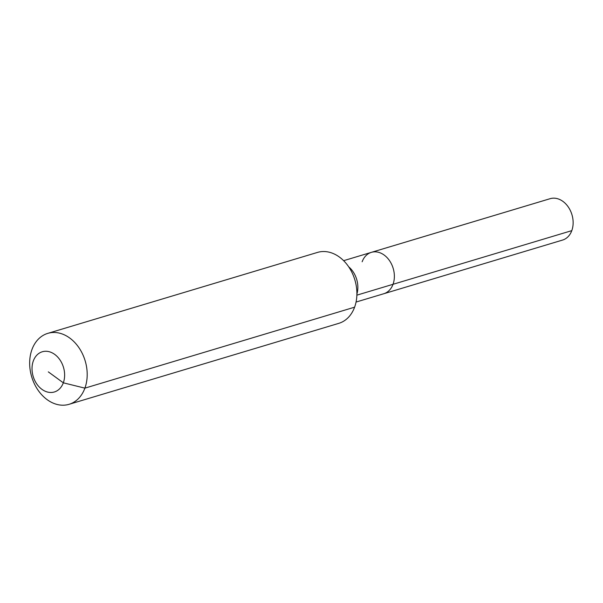 <?xml version="1.0" encoding="UTF-8"?>
<svg xmlns="http://www.w3.org/2000/svg" width="603" height="603" viewBox="0 0 603 603"><rect width="100%" height="100%" fill="white"/><g stroke="black" fill="none" stroke-linecap="round" stroke-linejoin="round"><path stroke-width="0.9" d="M362.147 261.777A21.602 16.281 73.3 0 1 371.38 252.348L550.14 198.689A21.602 16.281 73.3 0 1 568.365 207.108A21.602 16.281 73.3 0 1 571.795 230.64A21.602 16.281 73.3 0 1 562.561 240.069L383.802 293.729A21.602 16.281 73.3 0 0 393.028 284.299A21.602 16.281 73.3 0 1 383.802 293.729L356.056 302.058M343.635 260.677L371.38 252.348A21.602 16.281 73.3 0 1 389.598 260.767A21.602 16.281 73.3 0 1 393.028 284.299L571.795 230.64M48.323 371.878L63.323 382.815A20.984 15.814 73.3 0 1 41.931 389.342A20.984 15.814 73.3 0 1 33.323 360.941A20.984 15.814 73.3 0 1 54.715 354.406A20.984 15.814 73.3 0 1 63.323 382.815L84.895 388.144A37.032 27.904 73.3 0 1 69.074 404.312A37.032 27.904 73.3 0 1 37.846 389.877A37.032 27.904 73.3 0 1 31.959 349.544A37.032 27.904 73.3 0 1 47.78 333.369A37.032 27.904 73.3 0 1 79.016 347.803A37.032 27.904 73.3 0 1 84.895 388.144L354.602 307.183A37.032 27.904 73.3 0 1 338.78 323.351L69.074 404.312M47.78 333.369L317.487 252.416A37.032 27.904 73.3 0 1 348.715 266.85A37.032 27.904 73.3 0 1 354.602 307.183M371.38 252.348A21.602 16.281 73.3 0 1 389.598 260.767A21.602 16.281 73.3 0 1 393.028 284.299L356.878 295.153M348.738 266.873A21.602 16.281 73.3 0 1 356.901 294.076"/></g></svg>
